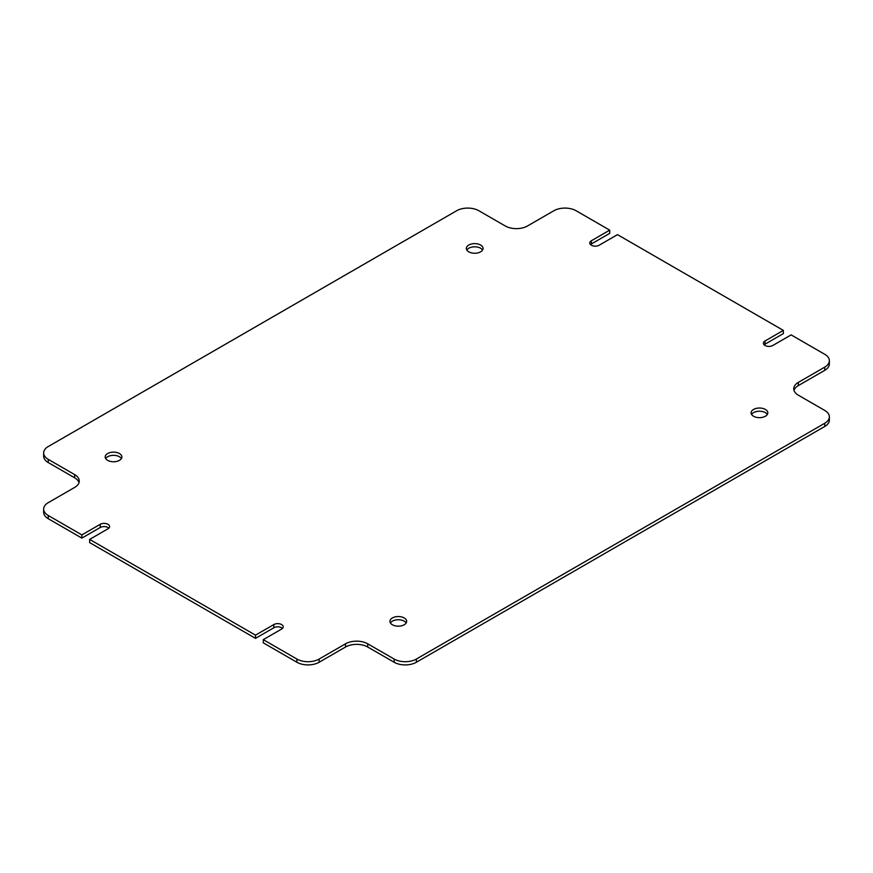 <?xml version="1.0" encoding="UTF-8"?>
<svg xmlns="http://www.w3.org/2000/svg" width="873" height="873" viewBox="0 0 873 873"><rect width="100%" height="100%" fill="white"/><g stroke="black" fill="none" stroke-linecap="round" stroke-linejoin="round"><path stroke-width="1.31" d="M480.608 245.029A8.348 4.823 0 0 0 471.507 243.982A8.348 4.823 0 0 0 466.346 248.434A8.348 4.823 0 0 0 468.801 251.85A8.348 4.823 0 0 0 477.891 252.886A8.348 4.823 0 0 0 483.053 248.434A8.348 4.823 0 0 0 480.608 245.029M482.573 250.038A8.348 4.823 0 0 0 480.608 248.238A8.348 4.823 0 0 0 466.826 250.038M119.448 453.545A8.348 4.823 0 0 0 110.347 452.498A8.348 4.823 0 0 0 105.186 456.95A8.348 4.823 0 0 0 107.641 460.355A8.348 4.823 0 0 0 116.731 461.402A8.348 4.823 0 0 0 121.893 456.95A8.348 4.823 0 0 0 119.448 453.545M121.412 458.554A8.348 4.823 0 0 0 119.448 456.754A8.348 4.823 0 0 0 105.666 458.554M404.199 617.942A8.348 4.823 0 0 0 395.109 616.905A8.348 4.823 0 0 0 389.947 621.358A8.348 4.823 0 0 0 392.392 624.762A8.348 4.823 0 0 0 401.493 625.81A8.348 4.823 0 0 0 406.654 621.358A8.348 4.823 0 0 0 404.199 617.942M406.174 622.962A8.348 4.823 0 0 0 404.199 621.15A8.348 4.823 0 0 0 390.427 622.962M765.359 409.437A8.348 4.823 0 0 0 756.269 408.389A8.348 4.823 0 0 0 751.107 412.842A8.348 4.823 0 0 0 753.552 416.246A8.348 4.823 0 0 0 762.653 417.294A8.348 4.823 0 0 0 767.814 412.842A8.348 4.823 0 0 0 765.359 409.437M767.334 414.446A8.348 4.823 0 0 0 765.359 412.645A8.348 4.823 0 0 0 751.588 414.446M764.159 344.835A5.5 3.176 0 0 1 765.021 344.191L783.354 333.606L783.354 330.398L765.021 340.983A5.5 3.176 0 0 0 763.406 343.231A5.5 3.176 0 0 0 765.021 345.479A5.5 3.176 0 0 0 772.791 345.479L791.134 334.894L824.745 354.296A15.714 9.068 0 0 1 829.35 360.713L829.35 363.921A15.714 9.068 180 0 1 824.745 370.338L798.359 385.571A15.714 9.068 0 0 0 794.004 390.384M590.519 244.582A5.5 3.176 0 0 1 591.381 243.949L609.714 233.364L609.714 230.156L591.381 240.741A5.5 3.176 0 0 0 589.766 242.978A5.5 3.176 0 0 0 591.381 245.226A5.5 3.176 0 0 0 599.162 245.226L617.495 234.641L783.354 330.398M609.714 230.156L576.104 210.742A15.714 9.068 0 0 0 553.875 210.742L527.488 225.976A15.714 9.068 180 0 1 505.26 225.976L478.862 210.742A15.714 9.068 0 0 0 456.644 210.742L48.255 446.529A15.714 9.068 0 0 0 43.65 452.945A15.714 9.068 0 0 0 48.255 459.362L48.255 462.559A15.714 9.068 180 0 1 43.65 456.153L43.65 452.945M89.646 542.602L89.646 539.394L255.505 635.151L255.505 638.359L89.646 542.602M296.896 659.05L263.286 639.636L263.286 642.844L296.896 662.258L296.896 659.05A15.714 9.068 0 0 0 319.125 659.05L319.125 662.258A15.714 9.068 180 0 1 296.896 662.258M416.356 659.05L416.356 662.258A15.714 9.068 180 0 1 394.138 662.258L394.138 659.05A15.714 9.068 0 0 0 416.356 659.05L824.745 423.263A15.714 9.068 0 0 0 829.35 416.847A15.714 9.068 0 0 0 824.745 410.441L798.359 395.196A15.714 9.068 180 0 1 793.753 388.78A15.714 9.068 180 0 1 798.359 382.363L798.359 385.571M416.356 662.258L824.745 426.471L824.745 423.263M48.255 515.496L81.866 534.898L81.866 538.106L48.255 518.704A15.714 9.068 180 0 1 43.65 512.287L43.65 509.079A15.714 9.068 0 0 0 48.255 515.496L48.255 518.704M394.138 662.258L367.74 647.024A15.714 9.068 0 0 0 345.512 647.024L319.125 662.258M282.481 628.418A5.5 3.176 0 0 0 273.838 627.774L255.505 638.359M108.841 528.165A5.5 3.176 0 0 0 100.209 527.521L81.866 538.106M78.996 482.616A15.714 9.068 0 0 0 74.642 477.804L48.255 462.559M829.35 416.847L829.35 420.055A15.714 9.068 180 0 1 824.745 426.471M394.138 659.05L367.74 643.816L367.74 647.024M824.745 370.338L824.745 367.129L798.359 382.363M824.745 367.129A15.714 9.068 0 0 0 829.35 360.713M74.642 477.804L74.642 474.596L48.255 459.362M74.642 474.596A15.714 9.068 180 0 1 79.247 481.012A15.714 9.068 180 0 1 74.642 487.429L48.255 502.662A15.714 9.068 0 0 0 43.65 509.079M89.646 539.394L107.979 528.809A5.5 3.176 0 0 0 109.594 526.561A5.5 3.176 0 0 0 106.2 523.625A5.5 3.176 0 0 0 100.209 524.313L81.866 534.898M263.286 639.636L281.619 629.051A5.5 3.176 0 0 0 283.234 626.814A5.5 3.176 0 0 0 279.829 623.879A5.5 3.176 0 0 0 273.838 624.566L255.505 635.151M345.512 647.024L345.512 643.816L319.125 659.05M345.512 643.816A15.714 9.068 180 0 1 367.74 643.816M591.381 243.949L591.381 240.741M273.838 627.774L273.838 624.566M100.209 527.521L100.209 524.313M765.021 344.191L765.021 340.983"/></g></svg>
